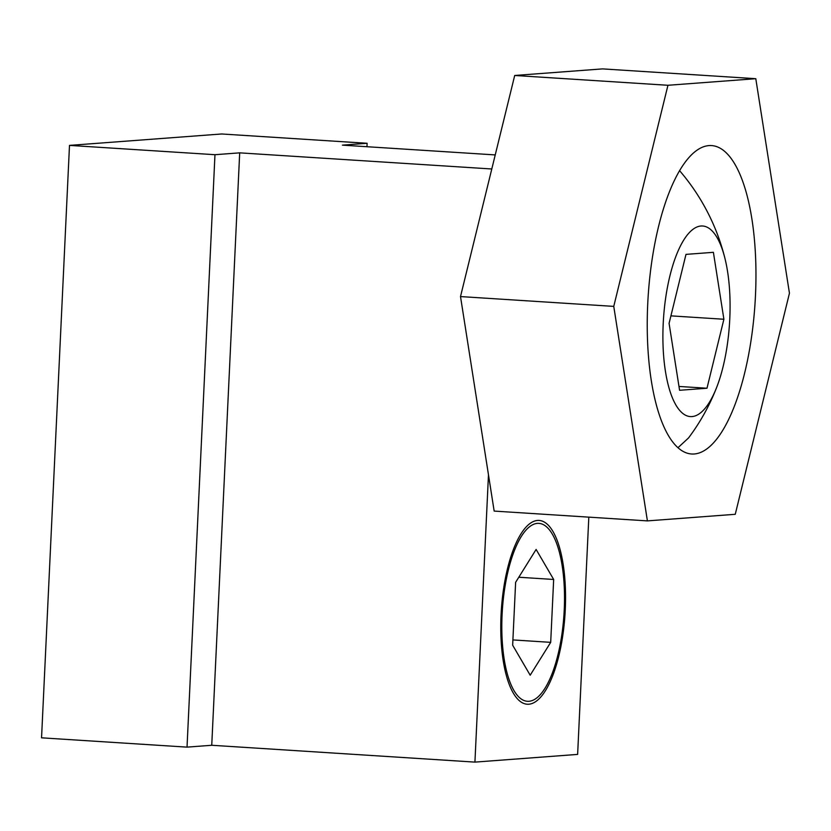 <?xml version="1.0" encoding="UTF-8"?>
<svg xmlns="http://www.w3.org/2000/svg" width="831" height="831" viewBox="0 0 831 831"><rect width="100%" height="100%" fill="white"/><g stroke="black" fill="none" stroke-linecap="round" stroke-linejoin="round"><path stroke-width="1.25" d="M528.828 704.221A92.085 31.921 93.7 0 0 565.142 612.146A92.085 31.921 93.7 0 0 539.039 520.435A92.085 31.921 93.7 0 0 537.491 520.445A92.085 31.921 93.7 0 0 501.176 612.52A92.085 31.921 93.7 0 0 527.28 704.231A92.085 31.921 93.7 0 0 528.828 704.221M495.234 154.919L342.403 145.145L367.125 143.285L221.648 133.978L69.492 145.394L41.55 737.824L187.027 747.131L211.749 745.272L474.927 762.11L577.628 754.403L588.815 517.142M69.492 145.394L214.969 154.701L187.027 747.131M214.969 154.701L239.692 152.852L211.749 745.272M488.472 474.802L474.927 762.11M239.692 152.852L491.786 168.984M367.125 143.285L366.959 146.713M678.013 447.67L688.515 437.979A213.432 213.432 0 0 0 716.769 387.121A95.492 33.095 93.7 0 0 729.774 318.813A95.492 33.095 93.7 0 0 724.996 258.618A95.492 33.095 93.7 0 0 689.439 232.503A95.492 33.095 93.7 0 0 663.2 323.81A95.492 33.095 93.7 0 0 679.561 410.254A95.492 33.095 93.7 0 0 716.769 387.121M706.984 388.233L679.581 390.29L669.08 323.363L685.99 254.379L713.393 252.323L723.894 319.249L706.984 388.233L678.979 386.446M670.918 315.863L723.894 319.249M647.733 303.834A154.535 53.558 -86.3 0 1 711.471 145.57A154.535 53.558 -86.3 0 1 755.462 295.753A154.535 53.558 -86.3 0 1 691.735 454.006A154.535 53.558 -86.3 0 1 647.733 303.834M667.947 85.281L613.756 306.379L647.411 520.892L735.258 514.296L789.45 293.198L755.795 78.696L667.947 85.281L514.711 75.476L460.509 296.574L494.165 511.086L647.411 520.892M755.795 78.696L602.558 68.89L514.711 75.476M613.756 306.379L460.509 296.574M537.356 523.385A89.146 30.892 93.7 0 0 502.09 614.66A89.146 30.892 93.7 0 0 528.963 701.281A89.146 30.892 93.7 0 0 539.257 695.724A89.146 30.892 93.7 0 0 563.989 614.306A89.146 30.892 93.7 0 0 549.842 530.396A89.146 30.892 93.7 0 0 537.356 523.385M515.625 582.323L512.654 645.199L530.188 675.208L550.693 642.342L553.664 579.467L536.12 549.457L515.625 582.323M518.793 577.233L553.664 579.467M512.904 639.922L550.693 642.342M724.996 258.618A213.432 213.432 0 0 0 679.54 170.615"/></g></svg>
